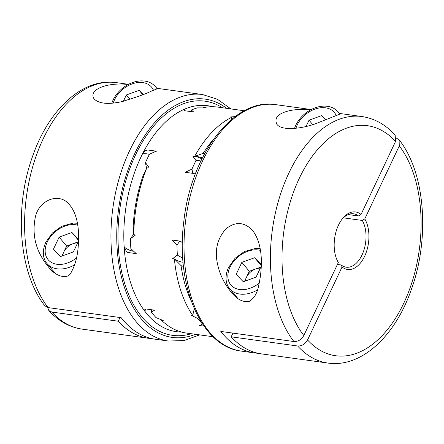 <?xml version="1.0" encoding="UTF-8"?>
<svg xmlns="http://www.w3.org/2000/svg" width="444" height="444" viewBox="0 0 444 444"><rect width="100%" height="100%" fill="white"/><g stroke="black" fill="none" stroke-linecap="round" stroke-linejoin="round"><path stroke-width="0.67" d="M232.945 333.117L231.191 336.818L297.63 345.993C301.853 346.142 305.161 344.133 307.553 339.971L342.063 266.966L341.231 264.985L337.407 264.458M156.86 88.306L202.481 94.528A124.425 73.227 -82.1 0 0 112.92 207.77A124.425 73.227 -82.1 0 0 168.443 341.042L155.156 339.205A124.425 73.227 -82.1 0 1 121.162 317.682L48.085 307.592L44.9 305.855C18.72 273.043 13.931 207.748 32.556 156.443C48.568 109.918 82.334 77.656 116.112 82.601A124.425 73.227 97.9 0 0 33.433 164.28A124.425 73.227 97.9 0 0 48.085 307.592M158.158 88.406L151.232 91.198C145.033 94.228 134.97 97.763 121.029 101.809C108.014 104.595 99.045 103.652 94.122 98.973C87.684 89.183 108.519 82.046 128.15 84.51M78.288 245.526C77.561 256.249 75.236 265.096 71.318 272.072C68.065 280.503 54.951 276.273 48.207 266.561C35.781 251.382 31.552 234.648 35.503 216.356C39.666 199.484 59.912 191.841 69.863 205.195C78.288 215.507 79.337 232.484 78.288 245.526M244.305 110.767L217.671 107.087A114.058 67.122 97.9 0 0 203.419 107.67L205.15 107.909L197.386 107.881A114.058 67.122 97.9 0 0 191.292 110.034L193.662 111.966L185.287 110.811L183.872 109.857L185.109 108.919A49.151 28.927 97.9 0 0 184.515 110.634M145.282 309.018A49.151 28.927 97.9 0 0 145.116 311.66L144.411 309.929L146.187 309.007L154.562 310.162L151.426 312.138A114.058 67.122 97.9 0 0 156.016 317.615L163.214 320.496L161.483 320.257A114.058 67.122 97.9 0 0 186.469 333.061L213.109 336.741M213.753 138.972A109.912 64.68 97.9 0 0 203.191 153.341A57.443 33.805 -82.1 0 1 204.584 153.729M212.643 106.721A114.058 67.122 97.9 0 0 207.703 105.716A114.058 67.122 97.9 0 0 185.109 108.919A114.058 67.122 97.9 0 0 142.535 153.824A114.058 67.122 97.9 0 0 124.165 246.958A49.151 28.927 97.9 0 0 133.661 251.249M149.373 154.368A49.151 28.927 97.9 0 0 142.535 153.824C143.773 151.454 145.626 150.194 148.096 150.039L156.449 151.188L149.511 154.096A114.058 67.122 97.9 0 0 145.471 162.637L148.873 167.266L147.142 167.027A114.058 67.122 97.9 0 0 133.783 234.732L135.514 234.97L130.464 238.717A114.058 67.122 97.9 0 0 130.858 248.623L136.258 253.646L127.883 252.486L126.645 251.976L124.165 246.958A114.058 67.122 97.9 0 0 145.116 311.66A114.058 67.122 97.9 0 0 176.501 331.69A114.058 67.122 97.9 0 0 181.529 332.057M198.102 316.578A49.34 29.038 97.9 0 0 197.93 318.553L190.959 315.19L192.69 315.429A114.058 67.122 -82.1 0 1 174.392 258.908A53.297 31.363 97.9 0 0 182.8 262.221A53.297 31.363 97.9 0 0 183.083 262.26M183.489 266.394A57.443 33.805 -82.1 0 1 181.047 265.623L174.392 258.908L172.661 258.669L177.361 255.045A49.34 29.038 97.9 0 0 182.745 257.786M192.69 315.429L194.294 308.747M181.047 265.623A109.912 64.68 97.9 0 0 191.342 301.315M161.877 319.974A53.297 31.363 -82.1 0 1 161.483 320.257M204.007 326.129L199.611 325.524L202.519 324.037A49.34 29.038 97.9 0 0 202.553 324.015M339.56 113.531L341.042 113.686L318.992 122.366C305.611 128.233 281.929 131.768 276.823 124.198C273.893 117.632 278.493 113.048 290.637 110.439C296.631 109.346 303.369 109.107 310.844 109.735M231.374 119.586L231.79 117.233L230.059 116.994L235.115 116.622M196.381 156.521L201.965 158.797M200.882 161.022A49.34 29.038 97.9 0 0 196.004 160.534L192.868 156.221L194.6 156.46A114.058 67.122 -82.1 0 1 231.79 117.233M202.342 158.036A53.297 31.363 97.9 0 0 197.38 156.632A53.297 31.363 97.9 0 0 194.6 156.46L203.191 153.341M197.93 318.553A114.058 67.122 97.9 0 0 202.519 324.037M179.914 241.098A49.34 29.038 97.9 0 0 176.967 245.138A114.058 67.122 97.9 0 0 177.361 255.045M176.967 245.138L171.917 239.993L180.292 241.153L182.39 242.629M195.743 172.96L193.645 173.449L185.27 172.294L191.975 169.059A49.34 29.038 97.9 0 0 192.829 173.338M147.674 150.011L148.096 150.039M196.004 160.534A114.058 67.122 97.9 0 0 191.975 169.059M336.219 257.953A26.962 15.867 97.9 0 0 337.496 260.528L338.328 262.509L303.824 335.509C301.443 339.666 298.135 341.675 293.9 341.53L220.818 331.44A124.425 73.227 97.9 0 0 254.806 352.969A124.425 73.227 97.9 0 0 258.147 353.296M217.682 264.752C214.352 250.338 217.26 238.25 226.396 228.477C235.781 221.345 244.5 221.994 252.558 230.419C264.069 245.421 262.149 270.235 258.73 285.214C257.409 292.94 254.19 298.401 249.067 301.598C242.635 302.381 236.58 299.112 230.908 291.786C224.348 283.783 219.941 274.769 217.682 264.752M293.9 341.53A124.425 73.227 -82.1 0 1 279.248 198.218A124.425 73.227 -82.1 0 1 361.927 116.539C374.57 118.443 385.642 124.625 395.154 135.087L395.549 141.464L361.039 214.463L358.552 215.989L348.19 214.557M361.039 214.463A29.032 17.088 97.9 0 0 341.952 219.292A29.032 17.088 97.9 0 0 336.508 258.735A29.032 17.088 97.9 0 0 338.328 262.509M358.552 215.989A26.962 15.867 97.9 0 0 353.579 213.78A26.962 15.867 97.9 0 0 341.464 219.969M342.063 266.966A29.032 17.088 97.9 0 0 364.613 256.321A29.032 17.088 97.9 0 0 364.774 218.92L399.278 145.921L399.101 139.805L396.514 138.178M341.231 264.985A26.962 15.867 97.9 0 0 346.203 267.194A26.962 15.867 97.9 0 0 363.63 251.004A26.962 15.867 97.9 0 0 362.282 220.446L364.774 218.92M362.282 220.446L343.39 217.838M399.101 139.805C425.28 172.611 430.07 237.906 411.444 289.216C395.432 335.742 361.666 368.004 327.888 363.059L261.455 353.885A124.425 73.227 -82.1 0 1 231.191 336.818M146.614 168.109A49.34 29.038 -82.1 0 1 145.471 162.637M130.464 238.717A49.34 29.038 -82.1 0 1 133.749 234.266M151.426 312.138A49.34 29.038 -82.1 0 1 151.637 309.757M190.803 111.572A49.34 29.038 -82.1 0 1 191.292 110.034M47.691 307.526L48.851 310.572L51.815 312.054L118.254 321.223L120.002 317.521M118.254 321.223A124.425 73.227 97.9 0 0 148.512 338.289A124.425 73.227 97.9 0 0 151.848 338.622M133.783 234.732L133.211 225.868A109.912 64.68 -82.1 0 1 143.123 175.613L147.142 167.027M78.122 241.886L66.6 246.048L59.135 237.135L53.458 249.145L60.584 256.527L73.388 251.898L78.555 240.97M66.6 246.048L61.866 256.06M78.571 240.426L71.939 232.506L59.135 237.135M78.599 239.399L71.939 232.506M77.622 242.946A12.443 8.874 -39.9 0 0 72.999 243.734A12.443 8.874 -39.9 0 0 63.758 252.053A12.443 8.874 -39.9 0 0 62.671 255.772M143.14 94.483L139.138 90.343L126.335 94.972L123.371 101.249M142.74 94.644L139.138 90.343M129.987 99.334L126.335 94.972M260.323 268.17A12.443 8.874 -39.9 0 0 255.7 268.959A12.443 8.874 -39.9 0 0 246.459 277.284A12.443 8.874 -39.9 0 0 245.371 280.997M260.822 267.11L249.3 271.278L244.566 281.291M261.3 264.624L254.64 257.731L241.836 262.36L236.158 274.37L243.284 281.751L256.088 277.123L261.255 266.195M261.272 265.651L254.64 257.731M249.3 271.278L241.836 262.36M325.841 119.708L321.839 115.562L309.035 120.196L306.066 126.473M325.441 119.869L321.839 115.562M312.687 124.559L309.035 120.196M226.64 108.33A120.28 70.785 97.9 0 0 118.665 208.563A120.28 70.785 97.9 0 0 195.443 334.304M191.275 333.727A118.204 69.564 -82.1 0 1 119.869 208.73A118.204 69.564 -82.1 0 1 222.477 107.753M153.596 150.799A53.297 31.363 -82.1 0 1 155.628 151.526M311.216 109.54L275.558 104.618A124.425 73.227 97.9 0 0 186.003 217.86A124.425 73.227 97.9 0 0 241.519 351.132L254.806 352.969M395.549 141.464A116.134 68.343 97.9 0 0 299.306 178.299A116.134 68.343 97.9 0 0 303.824 335.509M307.553 339.971A116.134 68.343 97.9 0 0 403.796 303.135A116.134 68.343 97.9 0 0 399.278 145.921M327.888 363.059A124.425 73.227 -82.1 0 1 297.63 345.993M51.815 312.054A124.425 73.227 97.9 0 0 82.073 329.115C69.431 327.217 58.358 321.034 48.846 310.572M55.228 273.332L47.081 263.603A26.962 19.231 -39.9 0 0 74.653 264.835M77.755 225.191A23.643 16.861 -39.9 0 0 47.33 241.902A23.643 16.861 -39.9 0 0 51.698 262.598A23.643 16.861 -39.9 0 0 76.501 257.92M153.491 90.304A23.643 16.861 -39.9 0 0 134.898 83.078A23.643 16.861 -39.9 0 0 114.53 99.739A23.643 16.861 -39.9 0 0 113.22 103.125M157.104 88.972A26.962 19.231 -39.9 0 0 155.628 86.83C151.887 82.601 146.831 80.63 140.465 80.913C136.558 81.141 132.678 82.223 128.827 84.155C121.7 87.879 116.433 93.196 113.02 100.105L111.755 103.258M260.456 250.416A23.643 16.861 -39.9 0 0 230.025 267.127A23.643 16.861 -39.9 0 0 234.393 287.823A23.643 16.861 -39.9 0 0 259.202 283.144M260.129 248.457L255.966 248.301L244.328 251.543L235.026 258.319L228.521 267.493C224.131 277.173 226.268 285.065 229.781 288.828A26.962 19.231 -39.9 0 0 257.348 290.06M336.191 115.529A23.643 16.861 -39.9 0 0 317.599 108.303A23.643 16.861 -39.9 0 0 297.225 124.964A23.643 16.861 -39.9 0 0 295.915 128.349M339.799 114.202A26.962 19.231 -39.9 0 0 338.328 112.055C334.587 107.825 329.531 105.855 323.165 106.138C319.258 106.366 315.379 107.448 311.527 109.379C304.401 113.103 299.128 118.42 295.721 125.325L294.45 128.483M128.521 84.316L116.112 82.601M168.443 341.042L184.121 340.542L199.695 334.887M202.481 94.528L217.438 99.256L230.891 108.913M340.859 113.631L361.927 116.539M148.512 338.289L82.073 329.115M275.558 104.618C233.899 97.541 190.964 154.506 183.855 221.151C175.308 285.07 201.126 346.709 241.519 351.132M77.428 223.232L73.266 223.077L61.627 226.318L52.331 233.094L45.821 242.269C41.431 251.948 43.568 259.84 47.081 263.603M157.348 88.889L155.628 86.83M237.929 298.557L229.781 288.828M340.049 114.114L338.328 112.055"/></g></svg>
